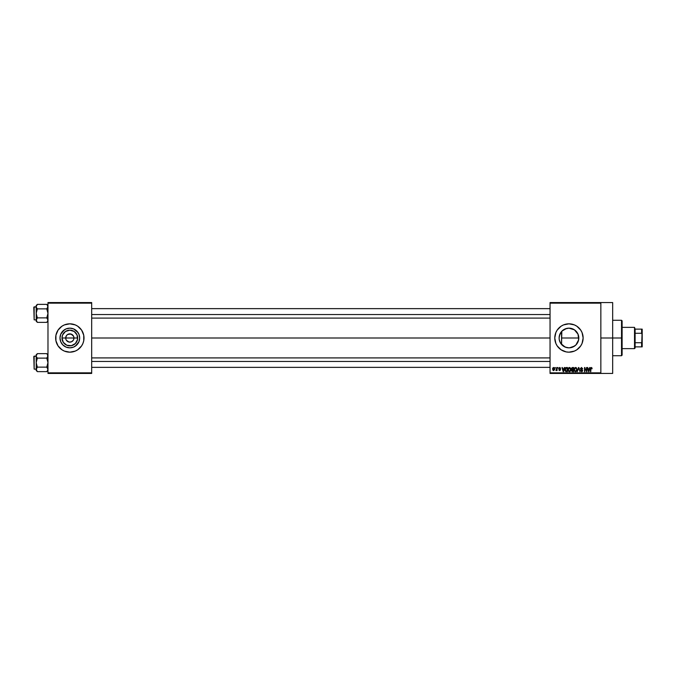 <?xml version="1.0" encoding="UTF-8"?>
<svg xmlns="http://www.w3.org/2000/svg" width="676" height="676" viewBox="0 0 676 676"><rect width="100%" height="100%" fill="white"/><g stroke="black" fill="none" stroke-linecap="round" stroke-linejoin="round"><path stroke-width="1.01" d="M66.011 339.58L65.699 338A4.132 4.132 0 0 0 69.831 342.132A4.132 4.132 0 0 0 73.963 338L77.672 338A7.842 7.842 0 0 1 69.831 345.842A7.842 7.842 0 0 1 61.989 338L73.963 338A4.132 4.132 0 0 1 69.831 342.132A4.132 4.132 0 0 1 65.699 338L66.392 335.702L67.532 334.561L70.642 333.944L73.27 335.702L73.887 337.197L73.65 339.58M69.028 342.056L66.392 340.298L69.028 342.056L71.411 341.819L69.831 342.132M79.675 338A9.844 9.844 0 0 1 69.831 347.844A9.844 9.844 0 0 1 59.987 338L60.739 334.231L62.876 331.046L66.062 328.908L69.831 328.156L73.599 328.908L76.794 331.046L78.923 334.231L79.675 338L78.923 341.769L76.794 344.954L73.599 347.092L69.831 347.844L66.062 347.092L62.876 344.954L60.739 341.769L59.987 338A9.844 9.844 0 0 1 69.831 328.156A9.844 9.844 0 0 1 79.675 338M82.928 343.425L83.739 340.763A14.179 14.179 0 0 0 84.01 338.008A14.179 14.179 0 0 1 69.831 352.179A14.179 14.179 0 0 1 55.652 338A14.179 14.179 0 0 0 55.931 340.763L58.043 345.875L61.955 349.788L64.406 351.097L69.831 352.179L75.256 351.097L77.706 349.788L81.619 345.875L82.928 343.425A14.179 14.179 0 0 0 83.731 340.772M55.931 340.772A14.179 14.179 0 0 0 56.733 343.416M56.733 343.433A14.179 14.179 0 0 0 82.928 343.433M578.157 334.519L578.8 338L578.343 340.949L578.8 338A9.844 9.844 0 0 1 568.955 347.844A9.844 9.844 0 0 1 559.111 338L559.297 336.133M575.58 345.275L576.003 344.87M574.178 346.34L569.538 347.827L574.668 346.019M566.851 347.616L563.632 346.273M566.192 351.9L568.955 352.179L574.38 351.097L576.831 349.788L580.743 345.875L582.053 343.425L583.135 338L582.053 332.575L580.743 330.125L576.831 326.212L574.38 324.902L568.955 323.821L563.53 324.902L561.08 326.212L557.168 330.125L555.858 332.575L554.776 338A14.179 14.179 0 0 0 557.168 345.875L561.08 349.788L566.192 351.9A14.179 14.179 0 0 0 583.135 338A14.179 14.179 0 0 1 568.955 352.179A14.179 14.179 0 0 1 554.776 338L555.858 343.425L557.168 345.875M600.854 338L612.667 338L612.667 302.561L612.667 338L600.854 338M91.682 338L550.053 338L91.682 338M73.27 340.298L71.411 341.819M578.605 339.918L575.918 344.954L572.724 347.092L568.955 347.844L565.144 347.075M568.643 347.836L568.034 347.794M576.113 344.76L575.014 345.749M578.343 340.949L578.157 341.481M562.229 330.817L565.161 328.916L568.955 328.156L574.423 329.82L578.048 334.231L578.639 339.749M559.289 339.859L559.111 338A9.844 9.844 0 0 1 568.955 328.156A9.844 9.844 0 0 1 578.8 338L561.562 338L561.562 344.49L561.114 343.949M550.053 302.561L600.854 302.561L550.053 302.561L550.053 303.152L600.854 303.152L600.854 372.848L550.053 372.848L550.053 302.561M600.854 302.561L600.854 303.152L550.053 303.152L550.053 373.439L550.053 372.848L600.854 372.848L600.854 373.439L550.053 373.439L600.854 373.439L600.854 302.561L612.667 302.561M555.207 367.533L555.587 368.124L555.207 367.533M557.784 367.533L558.165 368.124L557.784 367.533M564.316 367.533L563.995 368.766L562.694 368.766L561.976 367.533L563.176 371.665L564.713 367.533L563.995 368.766L562.694 368.766L561.976 367.533L563.176 371.665L564.713 367.533L563.573 371.665L562.364 367.533M568.457 367.981L569.437 367.482L568.364 368.116L567.992 369.595L568.364 368.116L569.437 367.482L570.519 368.133L569.361 367.482L568.262 368.276L568.051 370.313L568.761 371.513L569.8 371.673L570.595 370.963L570.519 368.133L570.882 369.73M574.634 367.981L575.614 367.482L574.541 368.116L574.161 369.595L574.541 368.116L575.614 367.482L576.696 368.133L575.529 367.482L574.439 368.276L574.228 370.313L574.938 371.513L575.969 371.673L576.772 370.963L576.696 368.133L577.059 369.73M581.512 367.482L580.338 368.682L582.213 370.245L581.706 371.234L580.447 370.49L581.58 371.724L582.636 370.38L580.887 369.13L580.794 368.319L581.664 367.981L582.754 368.876L581.512 367.482L580.338 368.682L582.273 370.575L581.571 371.242L580.447 370.49L581.58 371.724L582.653 370.592L580.718 368.673L581.478 367.964L582.754 368.876L581.512 367.482M589.666 367.533L589.337 368.766L588.035 368.766L587.317 367.533L588.517 371.665L590.055 367.533L589.337 368.766L588.035 368.766L587.317 367.533L588.517 371.665L590.055 367.533L588.914 371.665L587.714 367.533M590.435 368.859L590.807 371.665L590.435 368.859L591.289 367.482L591.872 367.769L590.57 367.955L590.435 371.665L590.925 368.15L592.1 368.766L591.872 367.769L592.1 368.766M586.514 367.533L586.514 370.845L584.529 367.533L584.529 371.665L584.901 368.352L586.895 371.665L586.895 367.533L586.514 370.845L584.529 367.533L584.529 371.665L584.901 368.352L586.895 371.665L586.895 367.533L586.489 371.665M578.495 367.533L577.312 371.665L578.698 368.014L579.974 371.665L578.867 367.533L577.312 371.665L578.698 368.014L579.974 371.665L578.867 367.533L579.974 371.665L578.698 368.014L577.312 371.665L578.495 367.533M572.226 367.55L571.33 368.513L571.49 371.04L573.628 371.665L573.628 367.533L572.462 367.533L573.628 367.533L572.462 367.533L571.321 368.75L571.828 369.764L571.423 370.625L572.462 371.665L573.628 371.665L573.628 367.533L573.628 371.665L572.462 371.665L571.423 370.625L571.828 369.764L571.321 368.631M566.353 367.533L565.204 368.226L565.026 370.516L565.736 371.563L567.451 371.665L567.451 367.533L566.353 367.533L567.451 367.533L566.353 367.533L564.925 369.62L565.804 371.589L567.451 371.665L567.451 367.533L567.451 371.665M560.201 368.505L559.635 367.913L560.201 368.505L559.635 367.913L560.201 368.505L559.635 367.913L560.201 368.505L559.635 367.913L560.201 368.505L559.635 367.913L559.128 368.378L560.522 369.738L559.677 370.592L558.807 369.738L560.15 369.797L558.756 368.454L559.66 367.482L558.765 368.268L560.15 369.797L558.875 370.068L559.846 370.583L560.514 369.561L559.162 368.183L560.581 368.445L559.939 367.516L560.581 368.445M556.711 367.533L556.644 369.704L555.909 370.431L556.711 370.059L557.092 370.541L557.092 367.533L555.909 370.431L556.711 370.059L557.092 370.541L557.092 367.533L556.711 370.541M553.627 367.482L552.774 368.031L552.579 369.197L553.695 370.592L554.633 369.561L554.312 367.803L553.627 367.482L552.579 369.071L553.627 370.592L554.675 369.037L553.627 367.482M561.114 332.06L559.28 336.209L560.658 332.719M574.668 329.981L577.955 334.012M559.297 336.107L559.111 338L559.863 334.231L562.001 331.046L566.539 328.46L563.809 329.609L561.562 331.51L561.562 338L578.8 338L578.343 335.042L577.093 332.474M576.003 331.13L574.169 329.66M569.167 328.164L572.597 328.857M572.437 328.798L573.789 329.423M570.933 328.359L569.513 328.173M568.017 328.206L568.651 328.164M561.562 344.49L561.815 331.232M73.963 338L65.699 338A4.132 4.132 0 0 1 69.831 333.868A4.132 4.132 0 0 1 73.963 338A4.132 4.132 0 0 0 69.831 333.868A4.132 4.132 0 0 0 65.699 338L61.989 338L62.581 335L65.471 331.477L69.831 330.158L74.191 331.477L77.081 335L77.529 339.529L75.374 343.543L71.36 345.69L66.831 345.25L63.307 342.36L61.989 338A7.842 7.842 0 0 1 69.831 330.158A7.842 7.842 0 0 1 77.672 338L73.963 338M47.979 373.439L91.682 373.439L91.682 372.848L47.979 372.848L47.979 303.152L91.682 303.152L91.682 372.848L91.682 302.561L47.979 302.561L91.682 302.561L91.682 303.152L47.979 303.152L47.979 302.561L47.979 372.848L91.682 372.848L91.682 373.439L47.979 373.439L47.979 372.848L47.979 373.439M83.739 340.763L83.739 335.237L81.619 330.125L77.706 326.212L75.256 324.902L69.831 323.821L64.406 324.902L61.955 326.212L58.043 330.125L55.931 335.237L55.931 340.763M612.667 373.439L612.667 338L612.667 373.439L600.854 373.439M582.856 335.228A14.179 14.179 0 0 0 554.776 337.992A14.179 14.179 0 0 1 568.955 323.821A14.179 14.179 0 0 1 583.135 338A14.179 14.179 0 0 0 582.864 335.237M561.08 326.212L558.934 327.978M576.831 349.788L578.977 348.022M565.187 347.092L560.776 343.467L559.305 339.918M561.012 332.186L560.531 332.913M577.042 332.389L576.113 331.24M55.931 335.237A14.179 14.179 0 0 0 55.652 337.992A14.179 14.179 0 0 1 69.831 323.821A14.179 14.179 0 0 1 84.01 338A14.179 14.179 0 0 0 83.739 335.237M83.731 335.228A14.179 14.179 0 0 0 82.928 332.584M82.928 332.567A14.179 14.179 0 0 0 56.733 332.567M56.733 332.584A14.179 14.179 0 0 0 55.931 335.228M78.01 332.533L73.599 328.908M64.364 329.82L60.739 334.231M60.739 341.769L62.876 344.954L66.062 347.092M75.298 346.18L78.923 341.769M66.392 335.702L66.011 336.42M73.65 336.42L71.411 334.181L68.251 334.181M70.642 333.944L69.831 333.868M591.72 368.826L591.272 367.964L591.72 368.69M591.339 367.972L590.866 368.276L590.807 371.665M591.289 367.482L591.906 367.829M588.534 370.6L588.171 369.248L589.21 369.248L588.813 370.651M584.901 371.665L584.934 367.533M581.664 367.981L582.382 368.927L581.335 367.972M581.402 367.964L580.785 368.995M580.726 368.53L581.478 367.964L580.718 368.673L581.478 367.964L580.718 368.673L581.749 369.485M581.656 369.451L582.653 370.592M582.636 370.811L582.366 371.394M580.819 370.431L581.706 371.234M581.343 371.217L582.154 370.152L580.912 369.662L580.346 368.564M582.264 370.668L581.571 371.242L582.154 370.152L580.963 369.688M582.154 370.152L581.563 369.882L582.154 370.152M574.169 369.772L575.614 371.724L577.067 369.544M576.696 368.133L575.935 367.524M575.377 371.209L574.701 370.541L575.606 371.242L576.687 369.544L575.606 371.242L574.938 370.93M576.113 368.124L576.679 369.273M576.687 369.544L576.02 371.149M574.668 368.741L574.541 369.611L575.614 367.964M571.828 369.764L571.423 370.625L571.828 369.764L571.423 370.625L571.828 369.764L571.321 368.75M571.71 368.538L572.065 368.065L571.702 368.902L572.513 369.468L571.778 368.344M572.116 368.057L571.693 368.741L572.158 368.04M572.445 371.183L571.803 370.558L572.597 371.183L571.803 370.558L572.597 371.183L571.803 370.558L572.149 369.992L571.803 370.558L572.547 369.949L571.803 370.558L572.597 371.183L571.803 370.558L573.248 369.949L573.248 371.183L571.964 371.04L572.149 369.992L571.812 370.71M572.454 368.014L573.248 368.014L573.248 369.468L572.352 369.459L573.248 369.468L573.248 368.014L572.023 368.09M572.547 369.949L573.248 369.949L573.248 371.183L572.597 371.183M567.992 369.772L569.437 371.724L570.89 369.544M570.519 368.133L569.758 367.524M569.437 371.242L568.524 370.541L569.437 371.242L570.51 369.544L569.437 371.242L568.761 370.93M568.491 368.741L568.524 370.541L568.364 369.611L569.445 367.964L570.045 368.2L569.445 367.964L570.502 369.273L569.843 371.149M568.364 369.611L568.575 368.538M570.29 368.513L570.502 369.273M565.204 371.006L565.026 370.516M564.967 370.195L564.933 369.764M564.942 369.299L565.052 368.614M565.516 367.795L565.989 367.567M566.175 368.031L565.305 369.628L565.871 371.107L565.457 368.623L567.08 368.014L567.08 371.183L565.829 371.082L565.33 370.093M565.313 369.375L565.322 370.042M565.457 368.623L566.099 368.04M565.575 370.828L567.08 371.183L567.08 368.014L566.403 368.014M563.345 371.242L562.821 369.248L563.868 369.248L563.294 370.997M559.753 367.482L558.756 368.454L560.15 369.797L558.807 369.738L559.677 370.592L560.522 369.738L559.229 368.648L559.635 367.913L559.128 368.378L559.5 368.783M559.635 367.913L559.128 368.378L559.593 368.817L559.128 368.378L559.635 367.913M559.593 370.592L560.514 369.907M559.677 370.592L558.807 369.738M559.179 369.679L559.66 370.169L560.15 369.797L558.756 368.361M559.753 370.161L560.032 369.552M559.66 370.169L560.15 369.797M556.213 370.592L556.711 370.059L556.263 370.592L556.711 370.059L556.263 370.592L556.711 370.059L556.263 370.592L556.018 370L556.711 369.096L556.644 369.704M553.492 370.583L552.951 370.287M553.965 370.042L554.295 369.037L553.619 367.913L554.295 369.037L553.728 370.161L554.286 368.859L553.619 367.913L552.951 369.037L553.636 370.169L552.951 369.037L553.619 367.913L552.951 369.037M554.083 368.166L554.286 368.859M588.475 370.389L588.171 369.248L589.21 369.248L588.864 370.456M574.541 369.611L574.752 368.538M572.352 369.459L571.702 368.902M563.133 370.389L562.821 369.248L563.868 369.248L563.463 370.651M552.96 368.859L553.281 368.04M621.523 338L621.523 355.72L621.523 338L612.667 338L621.523 338L621.523 320.28L621.523 338L622.114 338L621.523 338M622.114 355.128L622.114 338L622.114 355.128L621.523 355.72L612.667 355.72M622.114 320.872L622.114 338L622.114 320.872L621.523 320.28L612.667 320.28M47.633 318.954L47.979 320.12L46.771 317.872L37.366 317.872L46.771 317.872L47.979 313.368L46.771 308.864L47.886 307.208L46.771 308.864L47.979 313.368L46.771 317.872L47.886 319.528L47.641 321.277L47.886 319.537L47.886 320.703L46.771 322.368L47.886 320.711L46.771 322.368L37.366 322.368L36.166 320.12L37.366 317.872L36.166 313.368L37.366 308.864L36.25 307.208L37.366 308.864L46.771 308.864L47.979 306.617L46.771 308.864L37.366 308.864L36.884 308.332M37.366 308.864L36.25 312.194L36.25 320.703L36.166 305.569L36.25 307.2L36.25 306.025L37.366 304.369L36.884 304.901L37.366 304.369L46.771 304.369L37.366 304.369L36.166 305.569L37.366 304.369L36.166 306.617L36.25 314.543L37.366 317.872L36.166 320.12L37.366 322.368L46.771 322.368L47.886 320.703M34.155 319.866L33.8 307.225L36.166 306.87L34.155 306.87L34.155 319.866L36.166 319.866L34.155 319.866L33.8 307.225L34.155 319.866M47.979 305.569L46.771 304.369L47.886 306.025L47.886 307.2L47.252 304.901M37.366 317.872L36.166 320.12L36.166 321.168L36.25 319.537L36.166 321.168L37.366 322.368M36.496 321.277L36.504 318.954M36.25 307.2L36.166 306.617M47.641 305.459L47.979 306.617M47.633 307.783L46.771 308.864M47.886 319.537L47.641 318.962M91.682 314.551L550.053 314.551L91.682 314.551M550.053 361.449L91.682 361.449L550.053 361.449M634.519 327.37L635.11 329.136L634.519 327.37L622.114 327.37L634.519 327.37L634.519 348.63L622.114 348.63L634.519 348.63L634.519 327.37M635.11 348.039L634.519 348.63L635.11 346.864L635.11 348.039M635.11 333.276L635.11 342.724L635.11 329.136L635.11 333.276L641.608 333.276L642.2 334.713L642.2 341.287L641.608 342.724L635.11 342.724L635.11 346.864L635.11 342.724L641.608 342.724L641.608 346.864L642.2 346.864L642.2 341.287L642.2 346.864L641.608 346.864L642.2 329.136L635.11 329.136L641.608 329.136L641.608 333.276L641.608 329.136L642.2 329.136L642.2 334.713L641.608 333.276L635.11 333.276M635.11 346.864L641.608 346.864L635.11 346.864M46.771 317.872L47.252 318.404M36.496 305.459L36.884 304.901L36.496 305.459M47.633 368.217L47.979 369.383L46.771 367.136L37.366 367.136L46.771 367.136L47.979 362.632L46.771 358.128L47.886 356.472L46.771 358.128L47.979 362.632L46.771 367.136L47.886 368.792L47.641 370.541L47.886 368.8L47.886 369.966L46.771 371.631L47.886 369.975L46.771 371.631L37.366 371.631L36.166 369.383L37.366 367.136L36.166 362.632L37.366 358.128L36.25 356.472L37.366 358.128L46.771 358.128L47.979 355.88L46.771 358.128L37.366 358.128L36.884 357.596M37.366 358.128L36.25 361.457L36.25 369.966L36.166 354.832L36.25 356.463L36.25 355.289L37.366 353.632L36.884 354.165L37.366 353.632L46.771 353.632L37.366 353.632L36.166 354.832L37.366 353.632L36.166 355.88L36.25 363.806L37.366 367.136L36.166 369.383L37.366 371.631L46.771 371.631L47.886 369.966M34.155 369.13L33.8 356.489L36.166 356.134L34.155 356.134L34.155 369.13L36.166 369.13L34.155 369.13L33.8 356.489L34.155 369.13M46.771 353.632L47.886 355.289L47.886 356.463L47.252 354.165L47.886 355.289L46.771 353.632L47.979 354.832M37.366 367.136L36.166 369.383L36.166 370.431L36.25 368.8L36.166 370.431L37.366 371.631M36.496 370.541L36.504 368.217M36.25 356.463L36.166 355.88M47.641 354.723L47.979 355.88M47.633 357.046L46.771 358.128M47.886 368.8L47.641 368.226M46.771 367.136L47.252 367.668M36.496 354.723L36.884 354.165L36.496 354.723M91.682 308.645L550.053 308.645M91.682 318.092L550.053 318.092M550.053 367.355L91.682 367.355M550.053 357.908L91.682 357.908"/></g></svg>
